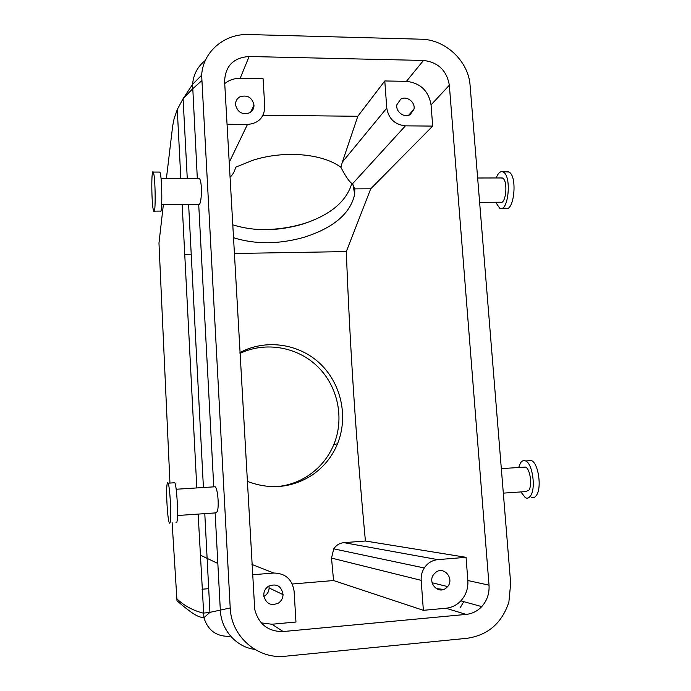 <?xml version="1.0" encoding="UTF-8"?>
<svg xmlns="http://www.w3.org/2000/svg" width="691" height="691" viewBox="0 0 691 691"><rect width="100%" height="100%" fill="white"/><g stroke="black" fill="none" stroke-linecap="round" stroke-linejoin="round"><path stroke-width="1.04" d="M232.72 224.817C254.115 231.442 277.056 231.321 301.544 224.454C329.667 215.575 346.441 201.832 351.866 183.236M233.454 237.704C255.117 244.467 278.482 244.381 303.548 237.445C333.373 228.039 350.423 213.64 354.699 194.223L354.777 188.876L370.721 188.807L346.321 251.584C349.888 346.329 356.254 442.801 365.409 541.01L466.062 557.326L467.85 580.518C468.308 588.378 465.976 595.158 460.854 600.85C456.699 605.169 451.741 607.631 445.963 608.244L423.367 610.317L333.563 580.535L292.302 584.007M386.77 108.098L384.792 80.959L406.412 81.348C420.396 82.998 428.61 90.841 431.054 104.894L432.687 126.09L405.427 125.848C394.829 124.682 388.61 118.766 386.77 108.098L342.356 162.083L340.879 167.265C322.403 153.514 284.061 150.163 252.63 160.347L235.553 167.231C234.905 171.066 233.066 174.391 230.034 177.198M340.879 167.265C345.707 176.671 349.568 182.199 352.462 183.849L354.777 188.876M224.73 83.594C229.136 80.044 234.275 78.29 240.166 78.333L263.09 78.748L264.8 107.252C264.04 117.79 258.261 123.525 247.464 124.432L227.037 124.25M466.123 614.411C472.186 613.763 477.386 611.164 481.731 606.612C487.095 600.6 489.522 593.448 489.021 585.165L449.34 85.226C446.749 70.491 438.137 62.233 423.497 60.445L249.114 56.507C233.515 57.655 225.344 65.913 224.601 81.296L254.72 609.419C258.728 624.327 268.212 631.695 283.172 631.548L466.123 614.411L445.963 608.244M217.838 563.467L200.269 555.106M283.172 631.548L271.926 624.241L295.964 622.03L294.107 591.237C292.241 579.343 285.461 573.271 273.774 573.029L252.526 574.757M263.021 115.25L357.817 116.278L384.792 80.959M400.737 99.15C406.723 95.401 415.662 102.285 413.944 109.299L410.169 114.602C404.287 118.334 395.373 111.683 396.893 104.678L400.737 99.15M432.687 126.09L370.721 188.807M423.367 610.317L421.182 580.345L331.516 558.078L333.563 580.535M331.516 558.078L333.736 548.844C336.215 545.156 339.609 543.091 343.919 542.66L365.409 541.01M421.182 580.345C420.897 575.845 421.933 571.716 424.274 567.976C427.617 563.01 432.125 560.237 437.8 559.632L466.062 557.326M310.345 221.474L303.392 223.746C287.784 228.298 271.978 230.172 255.972 229.377M354.811 189.308L354.034 190.569M420.923 39.197L248.82 34.55C224.8 33.436 202.955 51.462 201.66 75.189L230.215 607.959C231.209 636.895 258.106 659.629 285.521 656.208L467.142 638.285C488.001 635.176 501.908 623.127 508.878 602.12L510.675 583.299L470.105 85.529C468.558 60.963 445.185 39.327 420.923 39.197M436.297 588.611L443.674 589.423M176.533 598.449L176.533 598.484C183.702 605.497 192.616 610.378 203.266 613.142L209.943 612.356L230.215 607.959M229.447 636.333C216.413 636.584 207.896 630.382 203.914 617.737C200.027 617.426 195.803 615.577 191.234 612.183C184.67 607.553 177.449 601.161 176.982 600.686L172.111 522.5M166.393 178.598L172.655 126.099L174.123 118.593L177.267 109.498L183.089 98.701L192.547 88.914L201.617 80.83M169.951 483.061L158.973 243.128L163.361 204.596M276.521 486.645C287.845 485.643 298.253 482.093 307.745 475.995C319.605 468.153 328.294 457.684 333.822 444.572C344.654 418.357 337.951 386.424 317.696 366.636C297.458 346.839 265.56 341.181 240.002 353.403M198.291 178.693L199.44 178.693C202.498 181.344 201.772 205.823 198.714 204.51L213.761 486.861M213.925 486.853L215.195 486.766C217.777 488.684 219.272 506.546 217.259 511.66L215.376 512.912L177.518 515.512M247.24 481.342C269.87 489.919 291.231 488.019 311.313 475.65C323.258 467.703 331.991 457.088 337.502 443.812C348.489 416.811 341.311 383.807 320.183 363.725C299.108 343.608 265.897 338.685 239.95 352.531M263.884 596.402L264.895 595.815C267.564 593.897 268.972 591.289 269.127 587.981L268.946 585.942M445.781 588.326L447.638 586.59C454.583 578.79 444.097 565.92 435.909 572.217L433.62 574.506C427.401 582.522 437.93 594.467 445.781 588.326M278.559 603.01C281.401 600.963 282.904 598.164 283.06 594.623C281.392 585.847 276.478 583.083 268.307 586.339C265.137 588.646 263.634 591.781 263.807 595.746C266.026 603.865 270.941 606.283 278.559 603.01M249.667 112.797C252.56 111.087 254.003 108.53 253.994 105.127C252.129 97.371 247.43 94.607 239.889 96.826C236.901 98.588 235.45 101.232 235.545 104.756C237.557 112.383 242.265 115.06 249.667 112.797M342.356 162.083L357.817 116.278M184.739 254.331L191.226 254.219M234.344 253.485L346.321 251.584M271.926 624.241L261.258 622.885M159.276 172.076L159.932 172.292C162.23 176.585 162.506 216.248 160.234 211.083L154.266 211.135M153.583 210.798C151.476 205.866 151.113 167.55 153.247 172.076L153.35 172.292C155.51 176.602 155.864 216.318 153.73 211.135L153.583 210.798M500.785 177.958L502.564 178.097C508.377 180.826 505.916 205.322 500.198 202.213L479.632 202.359M506.313 171.852L508.965 172.05C517.835 176.041 514.044 212.949 505.38 208.207L502.046 208.233M496.198 177.967C498.056 173.087 500.275 171.048 502.849 171.852L503.255 172.05C512.031 176.05 508.3 213.001 499.731 208.25L495.646 202.247M166.954 485.22C165.961 493.149 167.559 519.312 169.269 522.698C169.744 523.769 170.116 523.191 170.392 520.971C171.472 513.422 169.805 486.188 168.103 483.173C167.611 482.119 167.231 482.793 166.954 485.22M175.98 522.232C176.481 523.294 176.887 522.716 177.19 520.496C178.356 512.947 176.646 485.756 174.84 482.75L173.994 482.802M503.324 493.132L525.393 491.621L528.788 490.334C532.502 485.402 530.144 468.757 525.531 467.073L523.234 467.22M520.85 491.932L525.428 497.77C527.319 498.66 529.004 498.03 530.498 495.879C536.112 488.546 532.545 463.419 525.626 460.949C523.648 460.059 521.912 460.776 520.427 463.108L518.673 467.505M531.224 497.365C533.141 498.246 534.851 497.615 536.354 495.473C542.038 488.14 538.444 463.048 531.448 460.586L527.984 460.802M247.464 124.432L229.196 162.402M273.774 573.029L251.947 564.461M249.114 56.507L240.166 78.333M423.497 60.445L406.412 81.348M449.34 85.226L431.054 104.894M489.021 585.165L467.85 580.518M437.8 559.632L343.919 542.66M460.137 607.821L463.791 601.662M202.031 589.233L208.708 588.672M254.78 649.385C236.218 647.104 221.051 629.916 220.325 610.067L215.143 512.929M204.786 513.638L209.943 612.356L203.914 617.737L198.153 514.095M177.267 109.498L180.826 178.572M182.165 204.458L196.805 487.932M187.27 178.563L183.089 98.701L192.582 84.371L197.324 178.537M201.66 75.189L192.582 84.371C193.454 74.369 197.712 66.388 205.339 60.437M405.427 125.848L352.462 183.849M352.894 184.316L354.699 194.223M424.274 567.976L333.736 548.844M203.422 487.518L188.617 204.415M333.822 444.572L337.502 443.812M432.117 582.746L447.638 586.59M269.127 587.981L283.06 594.623M250.66 112.167L253.994 105.127M481.731 606.612L460.854 600.85M408.58 115.285L413.944 109.299M153.247 172.076L159.828 172.076M161.046 178.615L199.276 178.537M161.685 204.605L198.386 204.346M477.645 178.002L502.271 177.95M502.849 171.852L508.55 171.852M174.84 482.75L168.103 483.173M215.195 486.766L176.179 489.245M525.531 467.073L501.329 468.61M531.448 460.586L525.626 460.949"/></g></svg>
